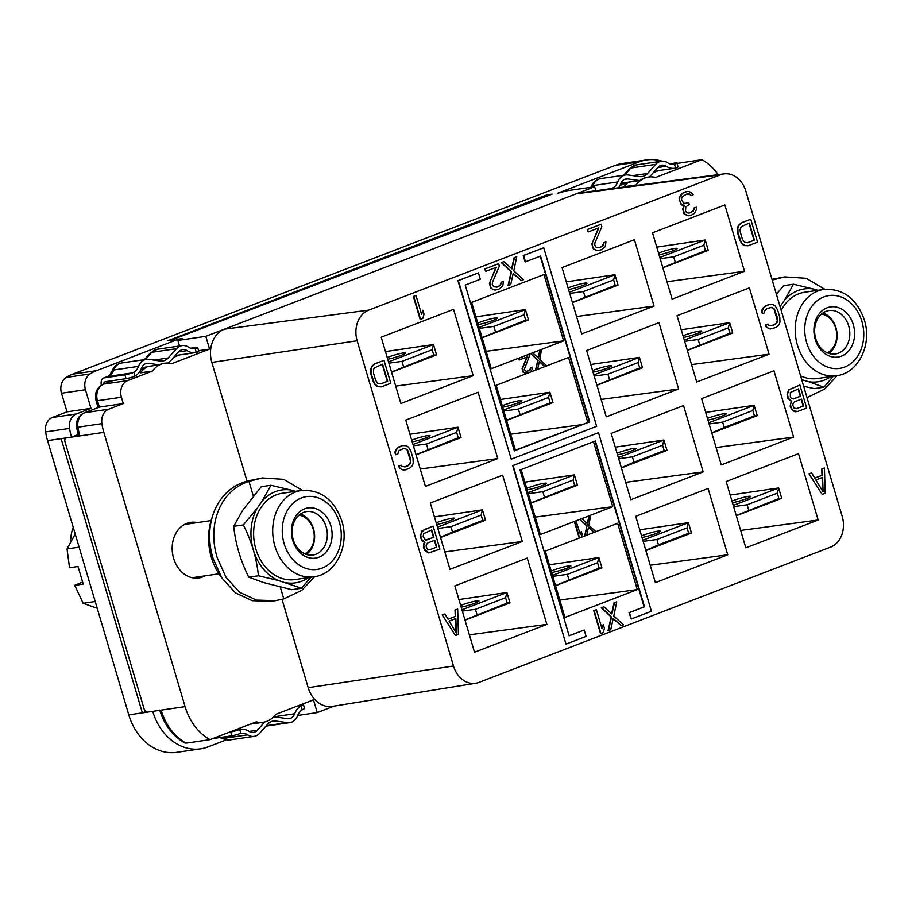 <?xml version="1.0" encoding="UTF-8"?>
<svg xmlns="http://www.w3.org/2000/svg" width="912" height="912" viewBox="0 0 912 912"><rect width="100%" height="100%" fill="white"/><g stroke="black" fill="none" stroke-linecap="round" stroke-linejoin="round"><path stroke-width="1.37" d="M423.59 533.645L431.729 529.975L433.895 537.293L425.471 539.995L423.179 536.53L423.59 533.645M431.353 530.111L433.496 537.35L426.52 540.041M424.912 542.389L423.749 545.558L424.388 549.115L428.845 552.843L439.926 549.127L433.12 526.167L424.08 529.644L421.264 532.904L420.717 535.298L421.492 539.345L424.912 542.389L424.308 543.164M436.791 547.063L429.632 549.822L427.318 549.081L426.212 546.778L426.155 545.171L427.614 542.982L434.773 540.223L436.791 547.063L429.415 549.811M720.389 174.808A24.658 19.665 -98.3 0 1 724.003 173.884A24.658 19.665 -98.3 0 1 745.868 191.189L842.209 516.431A24.658 19.665 -98.3 0 1 830.65 547.063L478.982 682.381A24.658 19.665 -98.3 0 1 475.813 683.236A24.658 19.665 -98.3 0 1 453.492 665.999L357.151 340.757A24.658 19.665 -98.3 0 1 368.71 310.126L720.389 174.808L576.065 193.857A26.756 21.341 -98.3 0 1 579.986 192.854L724.003 173.884M818.167 520L798.513 453.674L726.169 481.513L745.822 547.838L818.167 520L740.669 530.442M793.6 437.099L773.957 370.774L701.613 398.612L721.255 464.938L793.6 437.099L716.102 447.541M769.044 354.187L749.402 287.861L677.057 315.7L696.7 382.025L769.044 354.187L691.547 364.629M744.488 271.286L724.846 204.961L652.502 232.799L672.144 299.125L744.488 271.286L666.991 281.728M634.41 239.753L562.066 267.592L581.708 333.917L654.064 306.079L634.41 239.753M658.966 322.666L586.621 350.504L606.275 416.83L678.619 388.991L658.966 322.666M683.533 405.566L611.177 433.405L630.83 499.73L703.175 471.892L683.533 405.566M708.088 488.479L635.744 516.306L655.386 582.631L727.73 554.792L708.088 488.479M473.191 375.676L453.549 309.35L381.205 337.189L400.847 403.514L473.191 375.676L395.694 386.118M478.105 392.251L405.76 420.09L425.402 486.415L497.758 458.576L478.105 392.251M502.66 475.163L430.316 503.002L449.969 569.327L522.314 541.489L502.66 475.163M527.227 558.064L454.871 585.903L474.525 652.228L546.869 624.389L527.227 558.064M543.734 247.745L523.237 255.542L525.13 261.915L540.599 256.055L589.711 421.868L514.357 450.87L465.234 285.057L480.305 279.254L478.424 272.882L458.326 280.611L511.222 459.181L596.63 426.314L543.734 247.745L523.636 255.485L525.529 261.858M540.223 256.204L589.312 421.925L587.807 422.507L568.541 357.458L546.755 365.837M539.323 361.642L544.795 366.59L546.835 365.906L539.801 359.579L541.523 349.387L563.627 340.883L543.985 274.558L471.641 302.396L491.283 368.722L518.666 358.177L519.19 359.944L527.204 356.957L522.473 368.596L523.511 372.13L525.016 373.122L528.059 373.133L530.944 371.629L532.494 368.676L532.346 367.16L530.989 367.684L530.146 369.964L526.338 371.435L524.252 369.485L529.382 356.113L528.857 354.358L519.065 358.12L519.589 359.887M526.76 357.128L522.074 368.665L523.112 372.187L526.315 373.407M527.638 373.202L496.196 385.297L515.462 450.346L514.322 450.779M478.424 272.882L457.927 280.668L511.222 459.181M598.511 432.687L512.704 465.61L565.999 644.123L586.097 636.382L584.204 630.01L569.134 635.812L520.022 469.999L595.376 440.998L644.499 606.811L629.428 612.613L631.309 618.986L651.407 611.257L598.511 432.687L513.103 465.553L565.999 644.123M584.204 630.01L569.111 635.721M521.151 469.566L540.394 534.523L574.309 521.482L579.223 538.057L545.308 551.11L564.95 617.435L637.294 589.597L617.652 523.271L595.878 531.65M588.445 527.455L593.917 532.403L595.946 531.719L588.913 525.38L590.634 515.2L612.739 506.684L593.495 441.727M595.012 441.146L644.1 606.868L629.029 612.67L631.309 618.986M821.997 475.323L814.861 478.162L811.623 472.883L808.955 473.818L822.191 494.395L825.2 493.232L824.425 467.959L821.769 468.882L821.997 475.323L814.815 478.093M799.87 385.046L788.686 389.8L787.067 394.235L787.843 398.293L791.263 401.326L790.157 406.102L791.548 409.374L793.258 410.902L795.196 411.779L797.624 411.483L806.675 408.006L799.87 385.046L789.085 389.743L787.466 394.178L788.242 398.225L791.662 401.269L790.499 404.438L791.137 407.995L793.657 410.833L797.624 411.483M770.047 307.435L772.829 307.903L774.014 309.077L777.343 320.317L776.18 323.486L771.541 325.812M767.938 324.022L765.282 324.957L766.388 327.248L770.264 329.027L776.089 327.419L779.042 324.649L779.977 322.118L779.794 317.285L777.628 309.966L775.2 305.999L773.114 304.619L769.283 304.46L764.153 306.979L762.01 311.072L762.352 313.66L764.621 312.793L764.564 311.186L766.764 308.701L771.803 307.298L774.413 309.02L777.537 318.163L777.423 322.016L775.223 324.49L771.826 325.801L768.759 325.345L767.938 324.022L765.681 324.9L766.787 327.191L768.873 328.571L772.692 328.73M769.283 304.46L765.499 305.828L762.535 308.598L761.611 311.129L762.352 313.66M750.758 219.245L741.319 222.779L738.355 225.549L737.432 228.08L737.603 232.913L739.769 240.244L742.208 244.199L744.295 245.579L748.114 245.738L757.553 242.193L750.758 219.245L741.718 222.722L738.754 225.492L737.831 228.023L738.002 232.856L741.274 242.478L744.694 245.522L748.513 245.681M455.248 616.444L448.111 619.282L444.874 614.004L442.206 614.927L455.441 635.516L458.451 634.353L457.676 609.079L455.02 610.003L455.248 616.444L448.066 619.214M423.909 543.221L423.407 547.223L424.798 550.495L428.446 552.9L430.874 552.604M433.12 526.167L421.937 530.921L420.375 536.963L421.903 540.725L424.513 542.446M403.298 448.556L406.079 449.023L407.265 450.197L410.594 461.438L409.431 464.607L404.791 466.933M401.189 465.143L398.533 466.078L399.638 468.369L403.514 470.147L409.34 468.54L412.292 465.77L413.227 463.239L413.045 458.405L410.879 451.075L408.451 447.119L406.364 445.74L402.534 445.58L397.404 448.1L395.261 452.192L395.603 454.78L397.871 453.914L398.647 450.893L403.4 448.51L405.053 448.419L407.664 450.14L410.788 459.272L410.674 463.136L408.473 465.61L405.076 466.921L402.01 466.465L401.189 465.143L398.932 466.021L400.037 468.312L402.124 469.691L405.943 469.851M402.534 445.58L398.749 446.948L395.785 449.719L394.862 452.249L395.603 454.78M384.009 360.365L374.57 363.899L371.606 366.67L370.682 369.2L370.853 374.034L373.019 381.364L375.459 385.32L377.545 386.699L381.364 386.859L390.803 383.314L384.009 360.365L374.969 363.842L372.005 366.613L371.081 369.143L371.252 373.977L374.524 383.599L377.944 386.642L381.763 386.802M686.291 191.474L681.515 193.766L679.132 198.485L680.728 203.855L681.914 205.04L684.08 205.291L682.689 209.087L684.137 213.978L688.024 215.745L691.205 215.164L694.454 213.362L696.597 209.27L696.392 207.172L694.511 207.902L693.348 211.071L690.099 212.861L688.07 213.1L685.471 211.379L685.813 206.899L689.29 204.47L688.72 202.51L684.798 203.479L683.384 202.931L681.469 199.318L682.028 196.924L686.633 194.062L689.563 194.028L691.273 195.544L693.154 194.815L691.159 192.318L687.933 191.383L683.27 192.637L679.85 196.673L679.588 200.036L681.127 203.798L682.313 204.972L684.479 205.234L683.088 209.03L684.536 213.91L688.423 215.688M696.392 207.172L694.112 207.959L692.949 211.128L689.746 212.906M688.72 202.51L684.798 203.467M686.588 194.085L689.164 194.085L691.273 195.544M601.133 224.238L587.168 229.516L588.286 231.91L598.842 227.84L592.606 242.216L592.481 246.069L593.735 248.862L595.821 250.23L597.611 250.629L601.521 249.671L605.237 246.605L605.967 241.976L604.075 242.695L602.923 245.864L599.674 247.654L596.22 247.357L594.749 245.203L594.92 242.957L601.852 226.689L601.133 224.238L587.567 229.459L588.286 231.91M598.386 228.023L591.888 244.028L593.336 248.919L597.611 250.629M605.967 241.976L603.676 242.752L602.524 245.921L599.321 247.699M503.914 261.653L501.258 262.576L511.13 271.833L508.052 285.536L510.72 284.612L513.239 273.292L521.265 280.543L523.534 279.676L513.798 270.91L516.728 256.717L514.471 257.594L511.94 268.903L503.914 261.653L501.657 262.519L511.529 271.776L508.451 285.479M513.171 273.646L521.265 280.543M516.728 256.717L514.072 257.651L511.621 268.607M498.636 263.682L484.682 268.96L485.8 271.343L496.356 267.284L490.109 281.648L489.995 285.502L491.237 288.295L493.324 289.663L495.125 290.062L499.035 289.104L502.751 286.037L503.47 281.409L501.589 282.139L500.426 285.296L497.188 287.098L493.734 286.79L492.252 284.635L492.434 282.389L499.366 266.122L498.636 263.682L485.081 268.903L485.8 271.343M495.9 267.455L489.391 283.461L490.838 288.352L495.125 290.062M503.47 281.409L501.19 282.196L500.027 285.365L496.823 287.132M415.997 295.477L413.341 296.411L420.136 319.371L422.803 318.436L424.046 314.15L422.883 310.24L421.64 314.526L415.997 295.477L413.74 296.354L420.535 319.303M422.883 310.24L421.447 313.876M603.915 606.799L601.259 607.723L611.131 616.979L608.053 630.682L610.721 629.759L613.24 618.45L621.266 625.7L623.523 624.823L613.799 616.056L616.729 601.863L614.471 602.741L611.941 614.05L603.915 606.799L601.658 607.666L611.53 616.922L608.452 630.625M613.16 618.792L621.266 625.7M616.729 601.863L614.061 602.798L611.621 613.753M596.38 609.695L593.723 610.63L600.518 633.578L603.185 632.654L604.428 628.368L603.265 624.458L602.023 628.744L596.38 609.695L594.122 610.561L600.917 633.521M603.265 624.458L601.829 628.094M179.504 345.99L177.851 340.427L205.793 336.334L594.647 186.709L566.705 190.802L557.289 193.378L639.175 161.869A53.512 42.682 -98.3 0 1 646.54 159.931A53.512 42.682 -98.3 0 1 661.964 161.162M177.851 340.427L182.879 338.489L178.478 339.139L178.763 340.073M226.028 739.985L208.05 746.905A53.512 42.682 -98.3 0 1 200.686 748.843L176.734 752.343A53.512 42.682 -98.3 0 1 128.786 714.86L47.561 440.633A53.512 42.682 -98.3 0 1 45.6 431.923A13.384 10.67 -98.3 0 1 52.36 417.479L67.009 411.836L61.503 393.243A13.384 10.67 -98.3 0 1 66.154 377.443L90.106 373.931A53.512 42.682 -98.3 0 1 96.592 370.648L178.478 339.139M66.154 377.443A53.512 42.682 -98.3 0 1 72.641 374.159L615.224 165.368A53.512 42.682 -98.3 0 1 622.577 163.442L646.54 159.931M174.887 339.663L168.104 340.655L546.904 194.894L552.102 194.131L175.925 338.318A6.692 0.718 -16.5 0 0 173.497 339.629A6.692 0.718 -16.5 0 0 174.887 339.663M334.168 706.082L317.251 712.591L297.688 715.453M200.686 748.843A53.512 42.682 -98.3 0 1 152.737 711.349L161.128 710.129A53.512 42.682 81.7 0 0 186.071 743.155L184.6 742.87C172.63 735.881 164.342 724.96 159.737 710.095M250.355 724.128A26.756 21.341 81.7 0 0 251.29 724.014L263.26 722.258A26.756 21.341 81.7 0 1 256.272 721.848L210.022 739.643A53.512 42.682 -98.3 0 1 185.079 706.618L103.854 432.391L71.512 437.133L78.136 434.579M152.737 711.349L147.55 712.112A4.013 2.383 -111 0 1 144.016 708.635L65.06 442.069A4.013 2.383 -111 0 1 66.017 437.965A4.013 2.383 -111 0 1 66.325 437.885L71.512 437.133A53.512 42.682 -98.3 0 1 69.551 428.412L45.6 431.923M90.106 373.931A13.384 10.67 81.7 0 0 85.454 389.732L90.961 408.325L76.312 413.968A13.384 10.67 81.7 0 0 69.551 428.412M147.55 712.112L142.363 712.876L61.127 438.649L66.325 437.885M145.852 711.531L142.363 712.876L128.786 714.86M67.009 411.836L90.961 408.325M648.238 177.099A26.756 21.341 81.7 0 0 647.839 177.156L648.637 177.042A26.756 21.341 81.7 0 1 655.637 177.452L701.887 159.657L677.046 163.442M837.148 375.63L824.528 389.105L807.017 397.621M772.202 280.075L784.719 276.895L806.219 278.297L824.813 289.298M771.985 279.357L784.719 276.895M831.106 376.519A46.934 37.438 81.7 0 1 808.773 381.74L823.912 387.212L833.34 376.189M823.912 387.212L814.256 388.626L803.654 386.255M780.056 306.603L784.582 300.094A46.934 37.438 81.7 0 1 813.436 288.99L817.904 290.29M808.773 381.74L801.705 379.688M800.576 375.858A43.616 34.781 81.7 0 0 817.426 378.526L836.509 375.733C858.454 373.27 872.339 344.462 864.359 319.998C856.71 298.577 843.212 288.386 823.867 289.423A43.616 34.781 81.7 0 0 797.43 345.181A43.616 34.781 81.7 0 0 836.509 375.733M823.867 289.423L804.783 292.216A43.616 34.781 81.7 0 0 781.196 310.433M813.436 288.99L793.417 284.236L784.582 300.094M793.417 284.236L783.75 285.661L776.374 294.177M815.214 339.31A25.365 20.235 -98.3 0 1 827.093 307.8A25.365 20.235 -98.3 0 1 853.313 324.649A25.365 20.235 -98.3 0 1 841.423 356.159A25.365 20.235 -98.3 0 1 815.214 339.31M815.738 338.614A21.945 17.499 -98.3 0 1 829.031 310.57A21.945 17.499 -98.3 0 1 848.696 325.937A21.945 17.499 -98.3 0 1 835.392 353.981A21.945 17.499 -98.3 0 1 815.738 338.614M822.909 313.01A21.945 17.499 -98.3 0 1 835.996 327.796A21.945 17.499 -98.3 0 1 828.826 353.4M821.53 314.081A20.121 16.051 81.7 0 1 835.723 328.16A20.121 16.051 -98.3 0 1 827.195 352.773M594.647 186.709L595.855 190.768M648.637 177.042A26.756 21.341 81.7 0 0 636.177 184.931L634.125 185.729M701.887 159.657A53.512 42.682 -98.3 0 1 718.2 174.648M475.813 683.236L332.401 706.367A26.756 21.341 -98.3 0 1 308.188 687.659L282.025 599.355M317.251 712.591L313.477 699.835L275.72 714.358A26.756 21.341 81.7 0 1 263.26 722.258M103.854 432.391A53.512 42.682 -98.3 0 1 101.893 423.67L77.942 427.181A13.384 10.67 -98.3 0 1 84.702 412.737L99.351 407.105L123.302 403.594L108.653 409.226A13.384 10.67 81.7 0 0 101.893 423.67M98.097 407.527L96.068 400.687C94.381 393.061 96.752 387.577 103.216 384.237A6.692 3.967 69 0 1 103.729 384.1L127.68 380.6A13.384 10.67 81.7 0 0 121.41 397.222L123.302 403.594M127.68 380.6L152.372 371.093A26.756 21.341 81.7 0 1 164.833 363.204A26.756 21.341 81.7 0 1 171.832 363.614L209.578 349.091L205.793 336.334M247.027 481.171L211.846 362.417A26.756 21.341 -98.3 0 1 224.386 329.175L368.71 310.126M197.231 522.622A28.101 22.412 81.7 0 0 190.631 522.371A28.101 22.412 81.7 0 0 173.599 558.292A28.101 22.412 81.7 0 0 198.782 577.969A28.101 22.412 81.7 0 0 205.029 575.837M300.857 704.691L302.032 704.52A6.692 0.718 -16.5 0 1 303.411 704.554A6.692 0.718 -16.5 0 1 302.317 705.318L301.028 705.979A17.396 13.874 -98.3 0 0 294.679 713.765A9.371 7.467 81.7 0 1 289.184 718.667A9.371 7.467 81.7 0 1 287.462 718.667L275.891 717.037A17.408 13.885 -98.3 0 0 273.52 716.946M654.531 171.239A4.013 2.383 -111 0 0 654.383 172.151M669.784 163.807L675.53 162.974A6.692 0.718 -16.5 0 1 676.921 162.997A6.692 0.718 -16.5 0 1 675.746 163.795L672.167 164.32M647.839 177.156A26.756 21.341 81.7 0 0 639.722 180.599L628.539 182.24A26.756 21.341 81.7 0 0 624.196 186.686L636.177 184.931M639.722 180.599A17.408 13.885 -98.3 0 1 639.437 180.565L627.866 178.934A9.371 7.467 81.7 0 0 626.145 178.934A9.371 7.467 81.7 0 0 620.65 183.836A17.396 13.874 -98.3 0 1 618.553 187.781M610.504 188.841A6.692 0.718 -16.5 0 0 611.507 188.51L613.16 187.758A13.384 10.67 81.7 0 0 617.709 181.967A13.384 10.67 -98.3 0 1 625.564 174.967A13.384 10.67 -98.3 0 1 628.015 174.956L639.608 176.575A13.384 10.67 81.7 0 0 642.059 176.575A13.384 10.67 81.7 0 0 647.623 173.451L655.671 164.354A13.384 10.67 -98.3 0 1 661.234 161.242A13.384 10.67 -98.3 0 1 667.652 162.746A13.384 10.67 81.7 0 0 674.059 164.263A13.384 10.67 81.7 0 0 674.458 164.194L675.746 163.795M676.921 162.997L678.049 166.828A6.692 0.718 163.5 0 1 676.875 167.626L675.598 168.047A17.396 13.874 -98.3 0 1 674.641 168.23A17.396 13.874 -98.3 0 1 666.307 166.269A9.371 7.467 81.7 0 0 661.816 165.209A9.371 7.467 81.7 0 0 657.917 167.398L649.891 176.495A17.408 13.885 -98.3 0 1 649.481 176.939M175.229 355.68A4.013 2.383 -111 0 0 175.104 356.581M190.642 348.213L196.24 347.392A6.692 0.718 -16.5 0 1 197.63 347.426A6.692 0.718 -16.5 0 1 196.536 348.19L192.979 348.703M198.599 350.698L209.578 349.091M164.434 363.261A26.756 21.341 81.7 0 0 164.035 363.318A26.756 21.341 81.7 0 0 159.007 364.868L147.835 366.499A26.756 21.341 81.7 0 0 140.391 372.848L152.372 371.093M168.173 363.044A17.408 13.885 81.7 0 0 170.43 361.027L178.775 351.736A9.371 7.467 -98.3 0 1 182.628 349.592A9.371 7.467 -98.3 0 1 187.12 350.653A17.396 13.874 81.7 0 0 195.453 352.613A17.396 13.874 81.7 0 0 196.308 352.454L195.168 348.601A13.384 10.67 -98.3 0 1 194.872 348.646A13.384 10.67 -98.3 0 1 188.465 347.13A13.384 10.67 81.7 0 0 182.047 345.625A13.384 10.67 81.7 0 0 176.54 348.68L168.184 357.971A13.384 10.67 -98.3 0 1 162.678 361.038A13.384 10.67 -98.3 0 1 160.147 361.027L148.907 359.351A13.384 10.67 81.7 0 0 146.376 359.351A13.384 10.67 81.7 0 0 138.521 366.35A13.384 10.67 -98.3 0 1 133.882 372.199L135.022 376.052A17.396 13.874 81.7 0 0 141.463 368.22A9.371 7.467 -98.3 0 1 146.957 363.318A9.371 7.467 -98.3 0 1 148.736 363.318L159.007 364.868M103.763 384.032A4.013 2.383 69 0 1 104.96 381.786A4.013 2.383 69 0 1 105.268 381.706L126.038 378.674A6.692 0.718 163.5 0 0 133.483 376.713L135.022 376.052M101.346 385.172A8.026 4.765 -111 0 1 103.523 378.047A8.026 4.765 -111 0 1 104.139 377.887L124.898 374.843A6.692 0.718 -16.5 0 0 132.354 372.894L133.882 372.199M96.068 400.687A6.692 0.718 -16.5 0 0 97.459 400.721L99.351 407.105L84.189 412.874A6.692 3.967 69 0 1 84.702 412.737L108.653 409.226M79.891 435.902A6.692 0.718 163.5 0 1 78.512 435.868L76.597 427.363L77.942 427.181A53.512 42.682 -98.3 0 0 79.891 435.902M210.022 739.643L186.071 743.155M303.411 704.554L304.551 708.385A6.692 0.718 163.5 0 1 303.457 709.137L302.168 709.844A13.384 10.67 81.7 0 0 297.62 715.635A13.384 10.67 -98.3 0 1 289.765 722.635A13.384 10.67 -98.3 0 1 287.314 722.635L275.72 721.016A13.384 10.67 81.7 0 0 273.269 721.027A13.384 10.67 81.7 0 0 267.706 724.139L259.658 733.237A13.384 10.67 -98.3 0 1 254.095 736.36A13.384 10.67 -98.3 0 1 247.676 734.844A13.384 10.67 81.7 0 0 241.27 733.339A13.384 10.67 81.7 0 0 240.871 733.408L239.275 733.841A6.692 0.718 163.5 0 1 231.819 735.802L212.758 738.595M229.516 732.142L230.69 731.971A6.692 0.718 -16.5 0 0 238.135 730.022L239.731 729.554A17.396 13.874 -98.3 0 1 240.688 729.372A17.396 13.874 -98.3 0 1 249.022 731.333A9.371 7.467 81.7 0 0 253.513 732.393A9.371 7.467 81.7 0 0 257.412 730.204L264.662 721.996M257.081 508.349L243.379 524.924C251.621 541.397 256.637 558.349 258.438 575.768L248.771 577.182C240.529 560.709 235.513 543.757 233.711 526.338L242.546 510.481L261.265 486.7L270.921 485.287L262.086 501.144L257.081 508.349A46.934 37.438 81.7 0 0 278.456 580.522L301.427 588.263L310.844 577.239M301.427 588.263L291.76 589.676L263.921 582.654L248.771 577.182M314.651 576.68L301.747 590.36L283.78 598.888L280.28 587.1M253.285 495.946L248.976 481.399L262.234 477.945L283.723 479.336L302.317 490.348M248.976 481.399C219.347 490.793 207.195 525.643 217.284 557.905L226.13 577.513L239.674 592.298L256.534 600.096L275.435 600.677L271.081 601.316L252.236 600.689L235.421 592.834L221.924 578.06L213.1 558.52C202.772 525.392 215.859 489.744 247.118 481.137L262.234 477.945M275.435 600.677L283.78 598.888M286.277 582.791A46.934 37.438 81.7 0 0 308.609 577.57M295.408 491.34L290.939 490.04A46.934 37.438 81.7 0 0 262.086 501.144M301.37 490.462L282.287 493.267A43.616 34.781 81.7 0 0 255.85 549.024A43.616 34.781 81.7 0 0 294.929 579.576L314.013 576.772C335.958 574.321 349.843 545.501 341.863 521.048C334.225 499.628 320.728 489.425 301.37 490.462A43.616 34.781 81.7 0 0 274.934 546.231A43.616 34.781 81.7 0 0 314.013 576.772M258.438 575.768L278.456 580.522M243.379 524.924L233.711 526.338M290.939 490.04L270.921 485.287M292.718 540.36A25.365 20.235 -98.3 0 1 304.608 508.839A25.365 20.235 -98.3 0 1 330.817 525.7A25.365 20.235 -98.3 0 1 318.926 557.209A25.365 20.235 -98.3 0 1 292.718 540.36M293.242 539.665A21.945 17.499 -98.3 0 1 306.546 511.609A21.945 17.499 -98.3 0 1 326.2 526.988A21.945 17.499 -98.3 0 1 312.907 555.032A21.945 17.499 -98.3 0 1 293.242 539.665M300.413 514.06A21.945 17.499 -98.3 0 1 313.511 528.846A21.945 17.499 -98.3 0 1 306.329 554.45M299.033 515.132A20.121 16.051 81.7 0 1 313.226 529.211A20.121 16.051 -98.3 0 1 304.699 553.823M197.63 347.426L198.759 351.257A6.692 0.718 163.5 0 1 197.665 352.009L196.308 352.454M195.168 348.601L196.536 348.19M546.869 624.389L469.372 634.832M727.73 554.792L650.233 565.235M703.175 471.892L625.678 482.334M522.314 541.489L444.817 551.931M593.917 532.403L586.712 535.173M580.226 533.896L581.32 531.457L580.42 534.546L575.939 520.855L579.747 519.384L586.883 526.064L584.66 535.96L581.286 537.259M584.66 535.96L586.69 535.276L588.514 527.113L594.316 532.346M586.883 526.064L585.059 535.903M591.033 515.132L589.403 515.759L587.579 523.933L581.788 518.7L579.747 519.384L587.282 526.007M581.788 518.7L580.146 519.327M612.739 506.684L535.241 517.127M581.389 518.757L589.403 515.759M576.338 520.786L574.708 521.413L579.622 538L581.252 537.373L582.152 534.272L581.32 531.457M575.939 520.855L574.708 521.413M581.742 424.65L510.686 434.226M587.807 422.507L515.405 450.175M544.795 366.59L537.601 369.36M528.857 354.358L530.636 353.571L537.772 360.263L535.549 370.158L529.576 372.449M535.549 370.158L537.578 369.463L539.402 361.3L545.194 366.533M537.772 360.263L535.948 370.101M532.346 367.16L530.59 367.741L529.747 370.033L527.455 371.309M541.922 349.33L540.292 349.957L538.468 358.12L532.665 352.887L530.636 353.571L538.171 360.206M532.665 352.887L531.035 353.514M563.627 340.883L486.13 351.325M532.266 352.944L540.292 349.957M528.458 354.415L519.065 358.12M497.758 458.576L420.25 469.019M482.06 337.6L525.677 320.158L524.092 314.788L525.426 309.59L475.916 316.84M525.677 320.158L528.481 319.941L525.426 309.59L479.051 327.419M477.785 323.133A11.297 1.208 163.5 0 1 495.125 318.003A11.297 1.208 163.5 0 1 497.473 318.06A11.297 1.208 163.5 0 1 490.394 321.343A11.297 1.208 163.5 0 1 478.196 324.524M528.481 319.941L482.117 337.782M479.336 328.388L493.894 326.405L524.092 314.788M495.49 331.774L493.894 326.405M506.548 420.25L550.164 402.808L548.568 397.438L549.902 392.24L500.392 399.49M550.164 402.808L552.968 402.591L549.902 392.24L503.538 410.069M502.261 405.783A11.297 1.208 163.5 0 1 519.612 400.653A11.297 1.208 163.5 0 1 521.949 400.71A11.297 1.208 163.5 0 1 514.881 403.993A11.297 1.208 163.5 0 1 502.672 407.174M552.957 402.591L506.605 420.432M503.812 411.038L518.381 409.055L548.568 397.438M519.965 414.424L518.381 409.055M547.086 195.499L546.904 194.894M642.823 540.212L688.389 522.679L639.734 529.804M642.014 537.476A11.297 1.208 -16.5 0 0 653.961 534.25A11.297 1.208 -16.5 0 0 660.459 531.149A11.297 1.208 -16.5 0 0 658.111 531.092A11.297 1.208 -16.5 0 0 641.535 535.891M645.89 550.574L691.478 533.03L688.663 533.246L687.078 527.877L688.412 522.679L691.478 533.03M643.165 541.363L656.879 539.494L687.078 527.877M656.879 539.494L658.475 544.863L645.821 550.358M658.475 544.863L688.663 533.246M736.315 515.77L781.687 498.317L778.894 498.533L736.258 515.554M733.248 505.419L778.62 487.966L730.181 495.056M732.45 502.729A11.297 1.208 -16.5 0 0 744.329 499.48A11.297 1.208 -16.5 0 0 750.69 496.436A11.297 1.208 -16.5 0 0 748.342 496.379A11.297 1.208 -16.5 0 0 731.971 501.087M733.601 506.616L747.11 504.781L777.309 493.153L778.643 487.966L781.709 498.305M777.309 493.153L778.894 498.533M747.11 504.781L748.706 510.15M572.383 302.408L615.224 285.296L618.028 285.08L572.44 302.624M618.028 285.08L614.962 274.729L566.295 281.854M615.224 285.296L613.628 279.927L614.95 274.729L569.373 292.262M568.096 287.941A11.297 1.208 163.5 0 1 584.672 283.142A11.297 1.208 163.5 0 1 587.009 283.199A11.297 1.208 163.5 0 1 580.511 286.3A11.297 1.208 163.5 0 1 568.564 289.537M569.715 293.413L583.441 291.544L585.025 296.913M613.628 279.927L583.441 291.544M662.807 267.604L705.455 250.583L703.859 245.203L705.193 240.016L656.731 247.106M705.455 250.583L708.259 250.355L705.193 240.016L659.809 257.469M658.521 253.137A11.297 1.208 163.5 0 1 674.903 248.429A11.297 1.208 163.5 0 1 677.24 248.486A11.297 1.208 163.5 0 1 670.879 251.53A11.297 1.208 163.5 0 1 659.011 254.779M708.259 250.355L662.876 267.82M660.163 258.666L673.672 256.831L703.859 245.203M675.256 262.2L673.672 256.831M687.295 350.254L729.931 333.233L732.746 333.005L687.352 350.47M732.746 333.005L729.68 322.666L681.218 329.756M729.931 333.233L728.346 327.853L729.657 322.666L684.285 340.119M683.008 335.787A11.297 1.208 163.5 0 1 699.379 331.079A11.297 1.208 163.5 0 1 701.727 331.136A11.297 1.208 163.5 0 1 695.366 334.18A11.297 1.208 163.5 0 1 683.487 337.429M684.638 341.316L698.147 339.481L699.743 344.85M728.346 327.853L698.147 339.481M708.772 422.769L754.144 405.316L705.706 412.406M707.974 420.079A11.297 1.208 -16.5 0 0 719.842 416.83A11.297 1.208 -16.5 0 0 726.214 413.786A11.297 1.208 -16.5 0 0 723.866 413.729A11.297 1.208 -16.5 0 0 707.484 418.437M711.839 433.12L757.211 415.667L754.418 415.883L752.822 410.503L754.156 405.316L757.222 415.655M709.126 423.966L722.635 422.131L752.822 410.503M722.635 422.131L724.219 427.5L711.77 432.904M724.219 427.5L754.418 415.883M555.568 585.732L601.92 567.891L599.127 568.108L555.511 585.55M552.501 575.369L598.853 557.54L549.366 564.79M551.635 572.474A11.297 1.208 -16.5 0 0 563.844 569.293A11.297 1.208 -16.5 0 0 570.923 566.01A11.297 1.208 -16.5 0 0 568.575 565.953A11.297 1.208 -16.5 0 0 551.224 571.083M552.786 576.338L567.344 574.355L597.531 562.738L598.865 557.54L601.931 567.891M597.531 562.738L599.127 568.108M567.344 574.355L568.928 579.724M531.08 503.082L577.456 485.241L574.64 485.458L531.035 502.9M528.014 492.719L574.366 474.89L524.879 482.14M527.159 489.824A11.297 1.208 -16.5 0 0 539.357 486.643A11.297 1.208 -16.5 0 0 546.436 483.36A11.297 1.208 -16.5 0 0 544.088 483.303A11.297 1.208 -16.5 0 0 526.748 488.433M528.299 493.688L542.857 491.705L573.055 480.088L574.389 474.89L577.456 485.241M573.055 480.088L574.64 485.458M542.857 491.705L544.453 497.074M465.029 620.16L510.013 602.855L507.197 603.071L464.96 619.932M461.962 609.809L506.924 592.504L458.918 599.537M461.187 607.187A11.297 1.208 -16.5 0 0 472.883 603.938A11.297 1.208 -16.5 0 0 478.994 600.974A11.297 1.208 -16.5 0 0 476.645 600.917A11.297 1.208 -16.5 0 0 460.674 605.465M506.924 592.504L510.013 602.855M506.947 592.504L505.613 597.702L507.197 603.071M462.338 611.097L475.414 609.319L505.613 597.702M475.414 609.319L477.01 614.688M437.475 527.159L482.448 509.854L434.431 516.887M436.7 524.537A11.297 1.208 -16.5 0 0 448.408 521.288A11.297 1.208 -16.5 0 0 454.518 518.324A11.297 1.208 -16.5 0 0 452.17 518.267A11.297 1.208 -16.5 0 0 436.187 522.815M440.542 537.51L485.515 520.216L482.722 520.421L481.126 515.052L482.459 509.854L485.526 520.205M437.863 528.447L450.938 526.669L481.126 515.052M450.938 526.669L452.523 532.038L440.473 537.282M452.523 532.038L482.722 520.421M415.986 454.632L458.234 437.771L461.05 437.555L416.066 454.871M461.05 437.555L457.984 427.204L409.955 434.237M457.961 427.204L412.999 444.509M411.711 440.165A11.297 1.208 163.5 0 1 427.682 435.617A11.297 1.208 163.5 0 1 430.031 435.674A11.297 1.208 163.5 0 1 423.92 438.638A11.297 1.208 163.5 0 1 412.213 441.887M413.375 445.797L426.451 444.019L428.047 449.388M458.234 437.771L456.65 432.402L457.984 427.204M456.65 432.402L426.451 444.019M391.51 371.982L433.759 355.121L432.163 349.752L433.496 344.554L385.468 351.587M433.759 355.121L436.563 354.905L433.496 344.554L388.512 361.859M387.224 357.515A11.297 1.208 163.5 0 1 403.207 352.967A11.297 1.208 163.5 0 1 405.544 353.024A11.297 1.208 163.5 0 1 399.445 355.988A11.297 1.208 163.5 0 1 387.737 359.237M436.563 354.905L391.579 372.221M388.9 363.147L401.975 361.369L432.163 349.752M403.56 366.738L401.975 361.369M541.523 349.387L539.893 350.014L538.137 357.835M590.634 515.2L589.004 515.827L587.26 523.648M637.294 589.597L559.797 600.039M678.619 388.991L601.122 399.433M654.064 306.079L576.555 316.521M618.336 457.562L663.913 440.029L615.258 447.154M617.527 454.826A11.297 1.208 -16.5 0 0 629.474 451.6A11.297 1.208 -16.5 0 0 635.983 448.499A11.297 1.208 -16.5 0 0 633.635 448.442A11.297 1.208 -16.5 0 0 617.059 453.241M621.403 467.924L666.98 450.391L664.187 450.596L662.591 445.227L663.925 440.029L666.991 450.38M618.678 458.713L632.404 456.844L662.591 445.227M632.404 456.844L633.988 462.213L621.346 467.708M633.988 462.213L664.187 450.596M596.858 385.058L639.7 367.946L642.515 367.73L596.927 385.274M642.515 367.73L639.449 357.379L590.771 364.504M639.7 367.946L638.115 362.577L639.426 357.379L593.86 374.912M592.572 370.591A11.297 1.208 163.5 0 1 609.148 365.792A11.297 1.208 163.5 0 1 611.496 365.849A11.297 1.208 163.5 0 1 604.998 368.95A11.297 1.208 163.5 0 1 593.051 372.176M594.202 376.063L607.916 374.194L609.512 379.563M638.115 362.577L607.916 374.194M78.261 567.31A36.788 29.344 -98.3 0 1 77.737 566.523M70.612 541.694A36.788 29.344 -98.3 0 1 73.222 527.284M75.206 533.999L67.032 548.91L79.105 547.143M67.032 548.91L69.517 567.731L78.022 566.489L83.231 584.09L74.727 585.333L83.14 603.288L95.213 601.521M83.14 603.288L97.219 608.293M74.727 585.333L82.627 582.038M808.955 473.818L822.191 494.395M811.623 472.883L809.354 473.75M821.769 468.882L822.396 475.266M824.425 467.959L822.168 468.825M823.114 491.864L815.818 479.974L822.601 477.364L823.114 491.864M822.202 477.512L822.692 491.169M803.54 405.943L796.381 408.701L794.067 407.96L792.961 405.669L792.904 404.05L794.363 401.861L801.523 399.114L803.54 405.943L796.165 408.69M790.362 396.868L790.339 392.525L798.479 388.854L800.645 396.173L793.486 398.932L791.171 398.191L790.362 396.868M801.146 399.251L803.141 406.011M798.103 388.991L800.246 396.241L793.269 398.92M754.429 240.141L747.646 242.752L744.58 242.296L742.436 239.309L740.259 231.99L740.054 229.881L741.217 226.723L749.368 223.041L754.429 240.141L747.361 242.763M748.991 223.189L754.03 240.198M442.206 614.927L455.441 635.516M444.874 614.004L442.605 614.87M455.02 610.003L455.647 616.387M457.676 609.079L455.419 609.946M456.365 632.974L449.069 621.095L455.852 618.484L456.365 632.974M455.453 618.632L455.943 632.29M387.68 381.262L380.897 383.872L377.83 383.416L375.687 380.429L373.51 373.099L373.624 369.246L374.467 367.844L382.618 364.162L387.68 381.262L380.612 383.884M382.242 364.31L387.281 381.319M434.397 540.371L436.392 547.12M221.753 577.786A53.648 42.796 -98.3 0 1 211.345 557.335A53.648 42.796 81.7 0 1 211.55 519.145M72.641 374.159L96.592 370.648M615.224 165.368L639.175 161.869M185.079 706.618L161.128 710.129M47.561 440.633L61.127 438.649M61.503 393.243L85.454 389.732M76.312 413.968L52.36 417.479M806.63 342.604A36.788 29.344 81.7 0 0 844.649 367.057A36.788 29.344 81.7 0 0 861.886 321.343A36.788 29.344 81.7 0 0 823.867 296.902A36.788 29.344 81.7 0 0 806.63 342.604M308.188 687.659L453.492 665.999M619.943 185.478L626.612 182.902M653.288 172.642L658.669 170.567M677.057 163.499L677.924 163.157M613.16 187.758L613.366 188.465M675.598 168.047L674.458 164.194M620.878 183.278L639.437 180.565M624.503 179.425L627.866 178.934M121.41 397.222L97.459 400.721A13.384 10.67 -98.3 0 1 103.729 384.1L112.826 380.6M140.756 369.862L144.94 368.254M173.987 357.071L179.493 354.95M141.679 367.684L147.06 366.898M145.259 363.831L148.736 363.318M107.377 382.641A4.013 2.383 69 0 1 107.65 381.364M124.898 374.843L126.038 378.674M297.335 706.048L302.317 705.318M302.168 709.844L301.028 705.979M273.623 716.843L294.679 713.765M239.731 729.554L240.871 733.408M249.147 731.413L257.412 730.204M236.527 729.44L235.991 730.056M233.13 730.751L238.135 730.022M230.69 731.971L231.819 735.802M247.676 734.844L222.927 738.469A13.384 10.67 81.7 0 0 220.795 737.409M254.095 736.36L229.334 739.985A13.384 10.67 -98.3 0 1 222.927 738.469A8.026 3.967 -57 0 1 221.24 738.173L220.054 737.523M284.134 543.655A36.788 29.344 81.7 0 0 322.153 568.096A36.788 29.344 81.7 0 0 339.401 522.394A36.788 29.344 81.7 0 0 301.382 497.952A36.788 29.344 81.7 0 0 284.134 543.655M275.72 721.016L270.932 721.723M287.314 722.635L266.315 725.713M176.54 348.68L151.791 352.306A13.384 10.67 -98.3 0 1 157.297 349.25L182.047 345.625M144.358 359.647L150.286 353.047A8.026 4.036 41.9 0 1 151.791 352.306L145.316 359.499M168.184 357.971L153.809 360.08M138.521 366.35L113.772 369.976A13.384 10.67 -98.3 0 1 121.627 362.976L146.376 359.351M112.13 370.91A8.026 2.747 20.5 0 1 113.772 369.976A13.384 10.67 81.7 0 1 107.753 376.496A8.026 4.765 69 0 0 107.137 376.656C108.277 376.838 109.942 374.935 112.13 370.91C113.829 366.556 116.998 363.899 121.627 362.976M132.354 372.894L107.753 376.496L104.139 377.887M178.627 351.895L187.12 350.653M592.31 187.051A13.384 10.67 81.7 0 0 592.96 185.592A13.384 10.67 -98.3 0 1 600.814 178.592C596.186 179.516 593.017 182.172 591.318 186.527A8.026 2.747 20.5 0 1 592.96 185.592L617.709 181.967M624.617 175.104L630.922 167.979A13.384 10.67 -98.3 0 1 636.485 164.867L629.405 168.731A8.026 4.013 41.5 0 1 630.922 167.979L655.671 164.354M647.623 173.451L632.791 175.628M611.507 188.51L598.238 190.448M657.814 167.512L666.307 166.269M211.846 362.417L357.151 340.757M619.978 185.398L626.35 182.947M653.368 172.55L658.407 170.612M627.935 182.708L620.673 183.779M103.216 384.237L112.564 380.646M140.79 369.782L145.122 368.117M174.078 356.968L179.219 354.996M164.035 363.318L164.833 363.204M141.463 368.209L145.954 367.547M76.597 427.363C75.89 420.512 78.421 415.678 84.189 412.874M240.688 729.372L234.293 730.307M229.334 739.985L221.24 738.173M184.384 524.503L211.105 520.592M192.181 577.718L218.903 573.808M289.765 722.635L265.962 726.123M150.286 353.047L157.297 349.25M103.523 378.047L107.137 376.656M175.343 355.566L195.453 352.613M591.022 187.234L591.318 186.527M623.648 175.241L629.405 168.731M661.234 161.242L636.485 164.867M625.564 174.967L600.814 178.592M674.641 168.23L654.588 171.171"/></g></svg>
